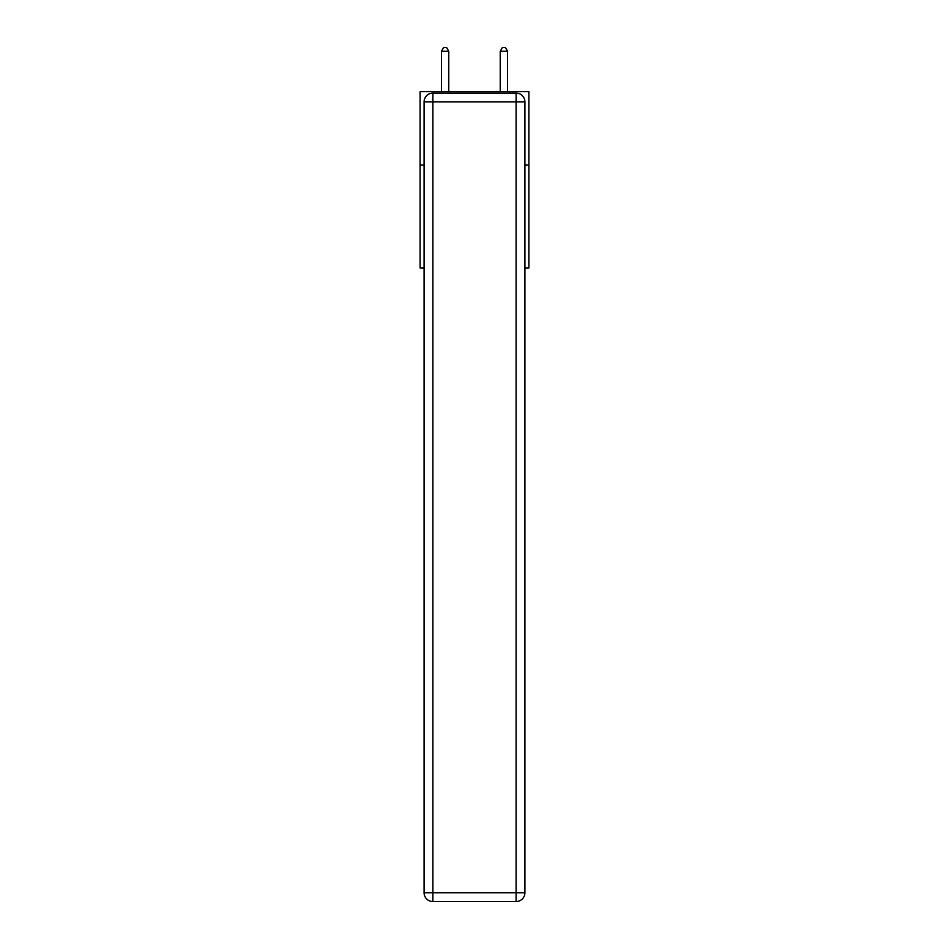 <?xml version="1.0" encoding="UTF-8"?>
<svg xmlns="http://www.w3.org/2000/svg" width="949" height="949" viewBox="0 0 949 949"><rect width="100%" height="100%" fill="white"/><g stroke="black" fill="none" stroke-linecap="round" stroke-linejoin="round"><path stroke-width="1.42" d="M424.084 165.102L420.11 165.102L420.11 91.602L528.89 91.602L528.89 267.998L524.916 267.998M420.11 165.102L420.11 267.998L424.084 267.998M528.89 165.102L524.916 165.102M432.898 93.073L516.102 93.073A8.814 8.814 0 0 1 524.916 101.899L524.916 892.736A8.814 8.814 0 0 1 516.102 901.55L432.898 901.55L432.898 892.736L516.102 892.736L516.102 101.899L432.898 101.899L432.898 892.736L424.084 892.736L424.084 101.899L432.898 101.899L432.898 93.073A8.814 8.814 0 0 0 424.084 101.899A8.814 8.814 0 0 1 432.898 93.073M424.084 892.736A8.814 8.814 0 0 0 432.898 901.55A8.814 8.814 0 0 1 424.084 892.736M448.77 91.602L448.77 51.27L441.427 51.27L441.427 91.602M441.427 51.27L443.634 47.45L446.576 47.45L448.77 51.27M507.573 91.602L507.573 51.27L500.23 51.27L500.23 91.602M500.23 51.27L502.424 47.45L505.366 47.45L507.573 51.27M516.102 901.55A8.814 8.814 0 0 0 524.916 892.736L516.102 892.736L516.102 901.55M524.916 101.899A8.814 8.814 0 0 0 516.102 93.073L516.102 101.899L524.916 101.899"/></g></svg>
